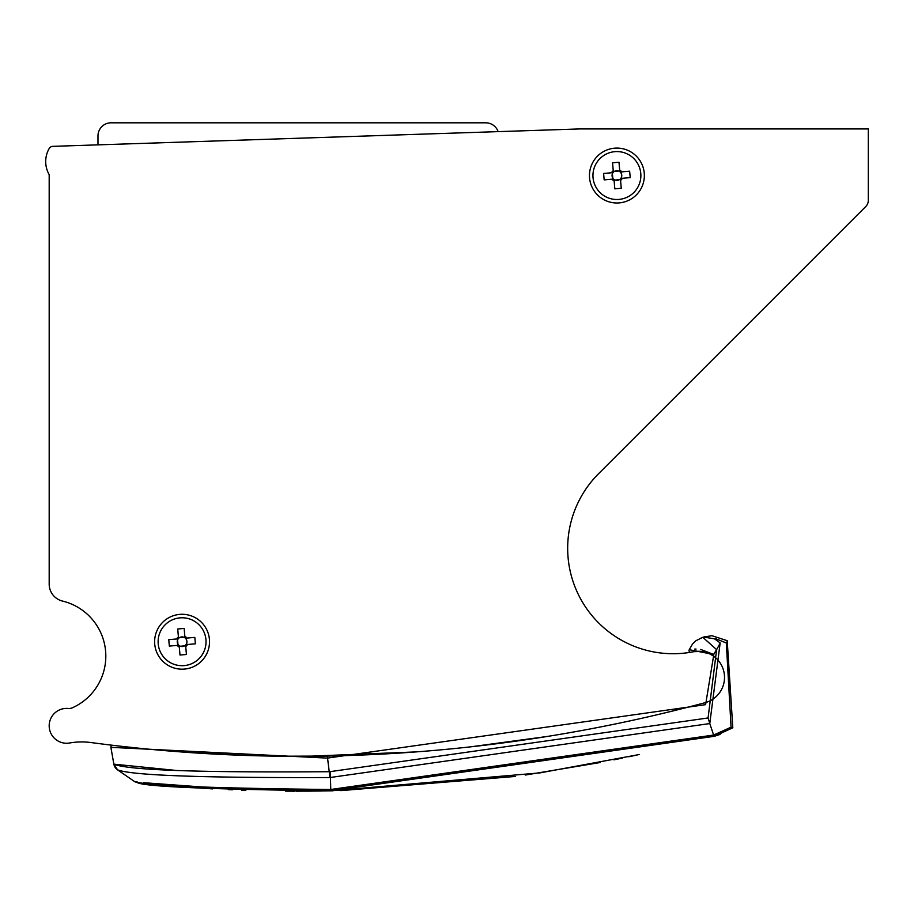 <?xml version="1.0" encoding="UTF-8"?>
<svg xmlns="http://www.w3.org/2000/svg" width="914" height="914" viewBox="0 0 914 914"><rect width="100%" height="100%" fill="white"/><g stroke="black" fill="none" stroke-linecap="round" stroke-linejoin="round"><path stroke-width="1.37" d="M498.119 131.627A13.07 13.07 0 0 0 485.757 122.819L111.051 122.819A13.07 13.07 0 0 0 97.981 135.889L97.981 144.858M368.113 122.819L228.694 122.819M209.523 641.742A27.454 27.454 0 0 0 182.069 614.288A27.454 27.454 0 0 0 154.626 641.742A27.454 27.454 0 0 0 182.069 669.185A27.454 27.454 0 0 0 209.523 641.742M644.359 175.534A27.454 27.454 0 0 0 616.904 148.091A27.454 27.454 0 0 0 589.461 175.534A27.454 27.454 0 0 0 616.904 202.988A27.454 27.454 0 0 0 644.359 175.534M45.7 161.572A26.14 26.14 0 0 1 49.185 148.525A4.627 4.627 0 0 1 52.966 146.343L580.173 128.92L868.3 128.92L868.3 200.372A8.717 8.717 0 0 1 865.752 206.541L598.556 473.726A105.441 105.441 0 0 0 693.36 651.762A26.14 26.14 0 0 1 723.842 671.516A26.14 26.14 0 0 1 705.151 702.672A1568.515 1568.515 0 0 1 90.954 742.545A69.715 69.715 0 0 0 69.635 742.991A17.423 17.423 0 0 1 49.185 725.83A17.423 17.423 0 0 1 68.15 708.464A8.717 8.717 0 0 0 72.514 707.733A56.645 56.645 0 0 0 62.518 601.069A17.423 17.423 0 0 1 49.185 584.126L49.185 174.62A26.14 26.14 0 0 1 45.7 161.572M868.3 128.92L868.3 148.091M49.185 584.126L49.185 174.62L49.185 584.126M136.734 747.972L130.085 747.264M420.977 751.525L419.777 751.628M129.114 747.161L128.223 747.069M66.619 743.253A17.423 17.423 0 0 1 49.185 725.83A17.423 17.423 0 0 1 66.619 708.396M172.426 751.262L174.94 751.457M699.587 638.772L702.82 637.321L695.977 640.691L692.526 644.027L689.247 649.705L713.823 654.504L705.608 704.66L705.151 702.672A26.14 26.14 0 0 0 723.842 671.516A26.14 26.14 0 0 0 693.36 651.762M319.809 756.175L316.735 756.221M470.424 746.864L546.755 736.535M52.966 146.343A4.353 4.353 0 0 0 49.185 148.525A26.14 26.14 0 0 0 49.185 174.62M833.431 238.851L865.752 206.541M330.114 790.873L714.2 736.33L330.799 790.85L539.82 772.901M540.174 772.856L639.526 754.473M705.608 704.66L327.326 758.106L110.891 747.344L113.85 764.115C127.366 770.159 199.321 772.684 329.726 771.702L708.076 717.958L716.622 649.637L702.82 637.321L711.869 635.698L703.529 637.069L714.462 638.806L720.163 642.919L709.778 723.568L713.628 735.05L731.063 727.19L713.743 735.027L714.2 736.33L720.106 734.41M127.48 746.989L132.461 747.526M149.759 749.263L157.448 749.983M162.144 750.394L166.485 750.771M175.831 751.525L175.18 751.479M694.012 651.648L701.632 651.488M720.163 642.919A8.717 0.754 -60.5 0 1 716.622 649.637L712.851 655.646L709.127 653.59M637.469 754.918L628.798 756.769M622.354 758.117L613.911 759.831M600.361 762.493L525.299 775.049M515.222 776.454L340.808 790.621M332.536 790.816L307.013 791.158M708.076 717.958L709.778 723.568L329.943 777.54C201.845 777.963 131.022 775.38 117.483 769.782L134.826 781.733C147.234 785.697 212.551 788.279 330.754 789.49L330.799 790.85C214.961 789.41 150.993 786.874 138.905 783.229L147.645 784.075M154.786 784.738L170.861 786.097M171.009 786.109L212.528 788.885M228.329 789.65L232.339 789.822M241.502 790.176L245.866 790.324M285.534 791.136L294.799 791.181M296.09 791.181L321.18 791.021M580.71 730.709L570.005 732.628M302.763 756.324L300.043 756.324M240.039 755.238L237.503 755.147M228.214 754.758L225.267 754.621M168.176 750.908L170.324 751.091M211.808 753.936L237.354 755.135M671.847 711.218L678.748 709.515M662.067 713.583L684.14 708.156M421.103 751.525L426.518 751.091M464.095 747.549L458.371 748.143M121.996 746.372L138.288 748.132M149.245 749.217L176.059 751.548M194.134 752.862L245.695 755.444M265.517 755.981L270.704 756.084M279.97 756.221L327.303 756.061L329.943 777.54M727.213 640.68L711.869 635.698L727.213 640.68A8.717 0.925 -54.1 0 1 726.322 642.999L716.108 638.875L726.322 642.999L731.063 727.19L732.788 727.784L727.213 640.68L732.811 727.773L714.257 736.318L713.743 735.027M177.008 770.536L113.862 764.15M713.823 654.504L700.684 649.431M696.034 649.066L694.766 649.077M215.293 787.937L143.635 782.704M137.386 782.053L136.22 781.916M113.85 764.127L117.563 769.862L134.826 781.733L138.905 783.229L134.826 781.733L117.483 769.782A8.717 8.717 170 0 1 113.85 764.127A8.717 8.717 -10 0 0 113.964 764.641M330.308 771.679L330.754 789.49L713.628 735.05L714.2 736.33M716.108 638.875L714.462 638.806M707.676 636.75L704.5 636.818M689.247 649.705A1.748 1.748 0 0 0 690.436 652.299M112.81 745.31A1.748 1.748 0 0 0 110.891 747.344A1.748 1.748 0 0 1 112.81 745.31M307.115 756.301L416.041 751.914M416.43 751.879L418.041 751.754M418.372 751.731L419.149 751.674M419.537 751.639L420.703 751.548M426.781 751.068L428.38 750.931M454.864 748.509L468.162 747.115M216.172 754.164L241.719 755.307M232.59 754.941L223.999 754.564M579.933 730.857L569.593 732.708M178.036 645.33L177.567 639.971A4.844 4.844 0 0 0 185.953 644.633A4.844 4.844 0 0 0 186.205 639.206L186.982 641.308L186.673 644.576M205.947 639.651A23.958 23.958 0 0 0 179.989 617.864A23.958 23.958 0 0 0 158.202 643.822A23.958 23.958 0 0 0 184.16 665.609A23.958 23.958 0 0 0 205.947 639.651M185.599 645.056L186.422 654.481L180.001 655.041L179.178 645.615M186.113 638.143L186.205 639.206A4.844 4.844 0 0 0 184.971 637.858L184.148 628.432L177.727 628.992L178.55 638.418A4.844 4.844 0 0 0 178.196 638.84L168.77 639.663L169.33 646.084L178.573 645.284M185.668 645.775L179.235 646.335M186.136 644.621L195.379 643.81L194.819 637.389L185.393 638.212M184.971 637.858A4.844 4.844 0 0 0 183.851 637.229L184.914 637.138M178.481 637.698L179.544 637.606A4.844 4.844 0 0 0 178.55 638.418M179.544 637.606L183.851 637.229A4.844 4.844 0 0 0 179.544 637.606M178.196 638.84A4.844 4.844 0 0 0 177.567 639.971L177.476 638.897M185.736 646.575A6.067 6.067 0 0 0 187.473 644.507M177.236 645.398A6.067 6.067 0 0 0 179.304 647.146M178.413 636.898A6.067 6.067 0 0 0 176.665 638.977M186.913 638.075A6.067 6.067 0 0 0 184.834 636.338M612.871 179.133L612.403 173.763A4.844 4.844 0 0 0 620.789 178.436A4.844 4.844 0 0 0 621.04 173.009L621.817 175.111L621.509 178.379M640.783 173.454A23.958 23.958 0 0 0 614.825 151.667A23.958 23.958 0 0 0 593.037 177.624A23.958 23.958 0 0 0 618.995 199.412A23.958 23.958 0 0 0 640.783 173.454M620.435 178.858L621.257 188.284L614.836 188.844L614.014 179.418M620.949 171.946L621.04 173.009A4.844 4.844 0 0 0 619.806 171.661L618.984 162.235L612.563 162.795L613.385 172.22A4.844 4.844 0 0 0 613.02 172.643L603.606 173.466L604.165 179.887L613.58 179.064M620.492 179.578L614.071 180.138M619.806 171.661A4.844 4.844 0 0 0 618.675 171.032L619.738 170.941M613.317 171.501L614.379 171.409A4.844 4.844 0 0 0 613.385 172.22M614.379 171.409L618.675 171.032A4.844 4.844 0 0 0 614.379 171.409M613.02 172.643A4.844 4.844 0 0 0 612.403 173.763L612.3 172.7M620.789 178.436L630.214 177.613L629.643 171.192L620.229 172.015M620.572 180.378A6.067 6.067 0 0 0 622.308 178.299M612.06 179.201A6.067 6.067 0 0 0 614.139 180.938M613.248 170.701A6.067 6.067 0 0 0 611.5 172.769M621.749 171.878A6.067 6.067 0 0 0 619.669 170.141M134.826 781.733L139.796 783.321"/></g></svg>

